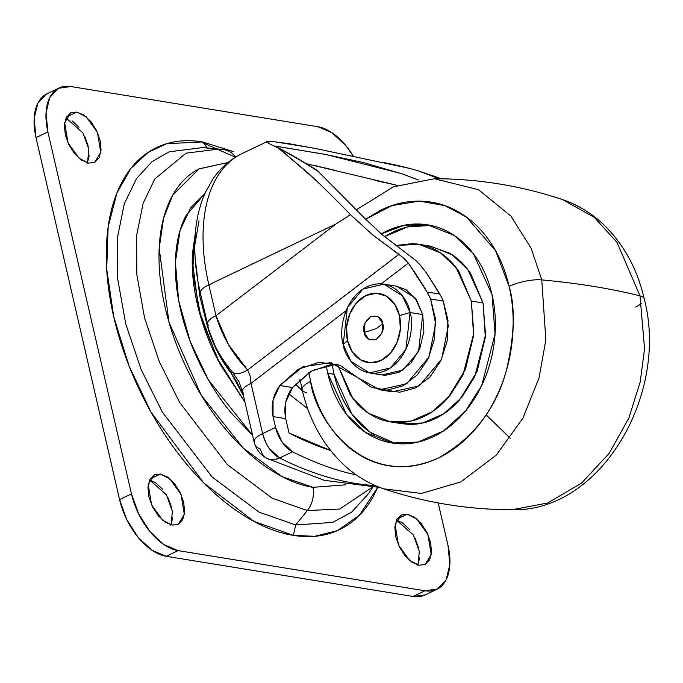<?xml version="1.0" encoding="UTF-8"?>
<svg xmlns="http://www.w3.org/2000/svg" width="683" height="683" viewBox="0 0 683 683"><rect width="100%" height="100%" fill="white"/><g stroke="black" fill="none" stroke-linecap="round" stroke-linejoin="round"><path stroke-width="1.02" d="M382.753 323.563C384.546 328.796 382.343 334.141 376.145 339.605C368.914 340.569 364.927 338.187 364.184 332.45L376.632 328.523L382.753 323.563L378.143 316.664L370.792 316.408L365.012 322.948L364.184 332.45L368.794 339.349L376.145 339.605L381.925 333.065L382.753 323.563L376.632 328.523L364.184 332.45C362.391 327.217 364.594 321.872 370.792 316.408C378.032 315.435 382.019 317.826 382.753 323.563M369.418 372.901L382.079 374.958L403.03 370.032L418.542 351.532L422.717 314.581L410.056 312.524L405.881 349.465L390.369 367.966L369.418 372.901L350.814 361.205L343.207 344.522C344.684 357.38 361.409 381.558 386.279 370.288C410.884 357.875 414.222 324.101 410.056 312.524L399.47 315.563A34.97 26.816 99.2 0 1 380.969 360.487A34.97 26.816 99.2 0 1 347.476 340.45L346.58 327.072L349.781 313.839L356.594 302.757L365.968 295.526L376.487 293.229L386.552 296.234L394.62 304.08L399.47 315.563L400.358 328.941L397.156 342.174L390.343 353.256L380.969 360.487L370.451 362.784L360.393 359.779L352.317 351.933L347.476 340.45L343.207 344.522L347.476 340.45A34.97 26.816 99.2 0 1 365.968 295.526A34.97 26.816 99.2 0 1 399.47 315.563L410.056 312.524C408.579 299.666 391.863 275.488 366.993 286.758C342.388 299.163 339.05 332.945 343.207 344.522L347.391 307.572L362.904 289.071L383.855 284.137L402.458 295.841L410.056 312.524L422.717 314.581L415.119 297.899L396.516 286.203L383.855 284.137M381.541 374.873L385.417 375.291L398.94 372.346L410.995 363.049L419.746 348.8L423.87 331.784L422.717 314.581L416.485 299.82L406.112 289.737L396.072 286.126M300.349 381.003L299.35 380.081L300.349 381.003M200.674 293.801A24.981 7.547 -13 0 1 200.332 293.024A24.981 7.547 -13 0 1 208.853 284.828A164.236 93.025 -115.6 0 1 240.689 154.264A164.236 93.025 64.4 0 0 208.853 284.828L336.079 223.939L350.473 214.667L345.555 209.604M254.085 441.713A24.981 7.547 -13 0 1 254.879 439.109L254.102 441.799L254.682 443.899A24.981 12.516 -18 0 1 254.879 439.109A24.981 7.547 -13 0 1 262.614 433.62L275.556 427.43L262.614 433.62A24.981 14.147 64.4 0 0 279.612 457.986A448.552 254.059 64.4 0 0 375.343 485.596A448.552 254.059 -115.6 0 1 279.612 457.986L292.546 451.796A448.552 254.059 64.4 0 0 356.381 474.967A448.552 254.059 -115.6 0 1 292.546 451.796A24.981 14.147 -115.6 0 1 275.556 427.43L273.055 416.596L285.716 418.662L289.037 433.048L330.598 450.515A428.565 242.738 -115.6 0 1 289.037 433.048L285.716 418.662L285.707 402.227L292.52 387.56L310.697 371.424L331.622 364.329L336.83 364.107L312.362 370.468L292.52 387.56L279.859 385.494L273.046 400.161L273.055 416.596C270.827 405.07 273.098 394.697 279.859 385.494L292.52 387.56C285.759 396.763 283.488 407.128 285.716 418.662L273.055 416.596L275.556 427.43L282.122 442.14L292.546 451.796L279.612 457.986A24.981 16.614 116.7 0 1 267.07 458.43A24.981 16.614 116.7 0 1 260.436 449.072A24.981 12.516 -18 0 1 254.691 443.916C256.893 450.43 261.077 455.305 267.232 458.515L267.531 458.66C269.896 460.299 273.917 460.077 279.612 457.986L269.187 448.33C267.412 446.571 265.217 441.67 262.614 433.62A24.981 7.547 167 0 0 254.879 439.109A24.981 12.516 162 0 0 254.631 443.728M402.902 257.295L408.332 263.109A474.625 363.928 99.2 0 1 427.088 292.008L439.75 294.066A59.95 45.974 99.2 0 1 443.25 301.075L447.98 320.25L447.177 340.919L440.936 360.59L430.008 376.905L415.699 387.893L399.743 392.23L386.091 390.206L392.332 391.811L419.294 385.861L441.594 359.181L448.321 325.945L443.25 301.075L430.589 299.017L435.66 323.887L428.933 357.124L406.633 383.795L379.671 389.754L357.858 377.699L339.844 365.183L318.961 362.272L298.036 369.366L279.859 385.494L302.74 366.856L330.589 362.622L357.858 377.699L371.39 387.346L387.082 390.172L403.038 385.827L417.347 374.847L428.275 358.532L434.516 338.862L435.319 318.193L430.589 299.017L443.25 301.075A59.95 45.974 -80.8 0 0 439.75 294.066A474.625 363.928 -80.8 0 0 425.859 272.167L419.183 263.894M315.572 179.971L284.154 152.599L278.391 148.143L269.99 144.036L266.865 141.714L242.004 153.615C230.273 159.344 220.643 167.719 213.105 178.75L205.566 192.068C199.888 204.559 196.465 218.398 195.295 233.586C193.852 252.437 195.534 272.244 200.341 293.024L207.47 323.93C210.287 339.144 218.662 355.262 232.596 372.269A24.981 9.716 -42.4 0 0 247.656 369.955L398.94 254.358M273.823 141.629L311.918 147.81M288.644 393.732L307.709 408.716L288.653 393.724M274.677 145.974L278.391 148.143C289.336 153.743 302.612 161.504 318.227 171.424L364.713 218.347L382.156 234.662L415.81 260.496L382.156 234.662L364.713 218.347L318.227 171.424C302.612 161.504 289.336 153.743 278.391 148.143L307.418 172.415C320.353 184.248 334.704 198.335 350.473 214.667L372.833 235.029L404.157 258.422L408.332 263.109L427.088 292.008A59.95 45.974 99.2 0 1 430.589 299.017L427.088 292.008L439.75 294.066L425.859 272.167M441.679 178.792L418.645 170.963L439.041 178.75L418.645 170.963L441.679 178.792M266.694 142.354L266.583 141.962C266.139 141.475 268.035 141.321 272.261 141.501L289.148 143.72L316.349 148.672L409.732 168.428M416.365 170.263L418.645 170.963C409.177 168.112 397.634 165.312 384.025 162.58M317.339 170.622L315.111 169.051M314.709 165.499L333.944 170.093M374.745 180.338L397.318 185.341L306.505 163.741M200.332 293.007A24.981 7.547 167 0 1 208.853 284.828L336.079 223.939L215.982 315.734L208.853 284.828L215.982 315.734C222.291 336.497 232.852 354.571 247.656 369.955L250.149 376.12L251.011 383.368L262.614 433.62L251.011 383.368L345.991 310.765L251.011 383.368L250.149 376.12L247.656 369.955L398.915 254.332L372.833 235.029L350.473 214.667L336.079 223.939L215.982 315.734L228.617 344.881L247.656 369.955A24.981 9.716 137.6 0 1 232.587 372.261L239.076 381.951L242.499 391.555A24.981 7.547 -13 0 1 251.011 383.368A24.981 7.547 167 0 0 242.508 391.59L254.102 441.816M381.208 283.846L408.332 263.109L381.208 283.846M415.81 260.496L421.309 266.259M401.015 173.465L326.158 154.554L274.797 146.025L324.229 154.196L363.382 162.511L402.961 174.139L418.244 179.979M266.583 141.962L269.99 144.036M232.766 372.448L233.62 373.447M243.396 393.126L243.302 392.887A24.981 7.547 -13 0 1 242.508 391.59M208.366 325.339L207.342 326.09C212.293 343.395 220.276 359.181 231.306 373.447L232.348 371.97L231.306 373.447L240.655 390.548L242.414 391.188L240.655 390.548L243.515 395.935L236.873 381.942L217.057 350.849L207.342 326.09L208.366 325.339A24.981 7.547 -13 0 1 207.461 323.879A24.981 7.547 -13 0 1 215.982 315.734A24.981 7.547 167 0 0 207.478 323.964M302.39 390.787L295.44 384.102L302.39 390.787M199.018 220.797L192.247 259.728L198.633 309.416L217.92 360.137L244.915 402.014L216.178 356.663C207.734 339.442 201.451 321.932 197.336 304.123C193.229 286.314 191.599 269.554 192.444 253.854L195.372 232.69L192.444 253.854C191.599 269.554 193.229 286.314 197.336 304.123C201.451 321.932 207.734 339.442 216.178 356.654L244.915 402.014M199.726 295.901L207.342 326.09L199.726 295.901L200.725 294.706L199.726 295.901L195.133 257.961M233.398 373.174L234.568 374.625M202.757 142.756L235.396 157.227M345.658 484.81L312.968 487.329A23.282 17.852 99.2 0 1 307.341 510.543L339.682 509.057L372.073 487.414L339.682 509.057L307.341 510.543L295.688 524.962L332.655 522.41L351.549 512.241L368.641 493.51L351.549 512.241L332.655 522.41L295.688 524.962L293.366 535.395L253.974 521.411L203.765 482.949L150.909 411.977L129.061 365.926L113.754 316.827L106.702 269.068L108.162 226.816L116.972 192.845L131.093 168.172L148.313 152.249L166.772 143.678L202.527 141.919L207.291 147.946L202.527 141.919L233.458 151.643M208.716 148.271L203.039 147.528L169.06 151.814L151.959 161.7L136.429 178.733L124.246 204.021L117.425 237.752L117.647 278.664L125.749 323.947L141.227 369.734L162.383 412.173L212.148 476.99L258.917 512.079L295.688 524.962L307.341 510.543L272.124 498.206L227.337 464.594L179.672 402.518L159.412 361.879L144.591 318.022L136.831 274.66L136.617 235.473L143.157 203.175L154.819 178.955L186.066 153.171L218.611 149.073L224.05 149.782A23.282 17.852 99.2 0 1 224.946 149.901A23.282 17.852 99.2 0 1 235.422 157.21A23.282 17.852 -80.8 0 0 224.946 149.901M407.29 514.197L396.994 519.123L407.29 514.197L414.402 517.227L421.326 523.673L427.012 532.569L430.589 542.55L431.519 552.103L429.658 559.77L425.287 564.389L419.072 565.242L409.646 560.461L398.471 544.974L395.107 524.792L401.314 514.939L407.29 514.197L416.715 518.978L427.891 534.473L431.246 554.656L425.039 564.508L419.072 565.242L411.96 562.22L405.036 555.766L399.35 546.87L395.773 536.889L394.842 527.336L396.703 519.669L401.075 515.059L407.29 514.197M76.82 112.063L66.533 116.989L76.82 112.063L83.932 115.094L90.856 121.548L96.542 130.436L100.119 140.425L101.05 149.978L99.189 157.645L94.817 162.255L88.602 163.117L79.177 158.336L68.001 142.841L64.646 122.658L70.853 112.806L76.82 112.063L86.246 116.844L97.421 132.34L100.785 152.522L94.578 162.375L88.602 163.117L81.49 160.087L74.567 153.632L68.881 144.745L65.303 134.756L64.373 125.202L66.234 117.544L70.605 112.926L76.82 112.063M160.385 474.036L150.098 478.962L160.385 474.036L167.497 477.058L174.421 483.513L180.107 492.409L183.693 502.389L184.615 511.943L182.754 519.609L178.383 524.22L172.176 525.082L162.742 520.301L151.566 504.805L148.211 484.631L154.418 474.77L160.385 474.036L169.819 478.817L180.995 494.304L184.35 514.487L178.143 524.339L172.176 525.082L165.064 522.051L158.14 515.605L152.454 506.709L148.868 496.729L147.938 487.175L149.799 479.509L154.17 474.89L160.385 474.036M353.35 156.245L345.897 145.667L332.049 132.758L317.826 126.705L70.93 86.545L58.499 88.261L49.757 97.49L46.034 112.823L47.895 131.93L131.46 493.894L138.623 513.864L149.995 531.647L163.843 544.547L178.067 550.6L424.963 590.769L437.393 589.053L446.136 579.824L449.858 564.491L447.997 545.384L438.196 502.936L447.997 545.384A54.956 31.128 -115.6 0 1 437.342 589.07A54.956 31.128 -115.6 0 1 424.963 590.769L413.078 596.455A54.956 31.128 64.4 0 0 425.458 594.765M377.639 487.517L374.95 493.203C366.626 509.603 355.399 521.462 341.261 528.77C327.131 536.078 311.158 538.289 293.366 535.395C275.573 532.501 257.303 524.723 238.555 512.062C219.806 499.401 202.014 482.83 185.17 462.331C168.334 441.841 153.726 418.986 141.347 393.775C128.976 368.564 119.773 342.917 113.754 316.827C107.726 290.736 105.336 266.199 106.582 243.199C107.829 220.208 112.618 200.503 120.942 184.103C129.266 167.702 140.493 155.852 154.631 148.544C168.761 141.236 184.734 139.025 202.527 141.919M46.666 93.93A54.956 31.128 64.4 0 0 36.011 137.616L47.895 131.93L36.011 137.616L119.576 499.58L131.46 493.894L119.576 499.58A54.956 31.128 64.4 0 0 166.182 556.295L178.067 550.6L166.182 556.295L413.078 596.455L424.963 590.769L178.067 550.6A54.956 31.128 -115.6 0 1 131.46 493.894L47.895 131.93A54.956 31.128 -115.6 0 1 58.55 88.235A54.956 31.128 -115.6 0 1 70.93 86.545L317.826 126.705A54.956 31.128 -115.6 0 1 353.342 156.245M171.083 524.86L172.415 511.302L166.456 494.816L149.586 479.944L155.613 482.753L162.537 489.199M87.518 162.887L88.85 149.338L82.891 132.844L66.02 117.98M417.987 565.02L419.311 551.471L413.352 534.977L396.49 520.113L402.518 522.913L409.441 529.368M46.615 93.947L37.872 103.176L34.15 118.509L36.011 137.616L119.576 499.58L126.739 519.55L138.111 537.333L151.959 550.242L166.182 556.295L413.078 596.455L425.099 594.944M415.127 538.255L418.705 548.244M419.635 557.798L417.774 565.456M72.048 120.78L78.972 127.234M84.658 136.13L88.235 146.111M89.166 155.664L87.304 163.331M168.223 498.095L171.809 508.075M172.731 517.629L170.87 525.295M377.631 487.517L359.369 515.298L337.428 530.606L314.82 536.3L293.366 535.395L295.688 524.962L258.917 512.079L212.148 476.99L162.383 412.173L141.227 369.734L125.749 323.947L117.647 278.664L117.425 237.752L124.246 204.021L136.429 178.733L151.959 161.7L169.06 151.814L203.039 147.528L218.611 149.073L186.066 153.171L154.819 178.955L143.157 203.175L136.617 235.473L136.831 274.66L144.591 318.022L159.412 361.879L179.672 402.518L227.337 464.594L272.124 498.206L307.341 510.543A23.282 17.852 -80.8 0 0 312.968 487.329L282.224 476.708L243.225 448.091L201.272 395.226L168.983 322.163L159.182 248.39L163.536 218.415L172.679 195.21L199.112 168.812L227.926 162.554M345.683 484.819L312.968 487.329C298.317 484.947 283.283 478.544 267.856 468.128C252.428 457.712 237.786 444.07 223.93 427.208C210.065 410.338 198.044 391.53 187.859 370.784C177.682 350.038 170.11 328.933 165.149 307.461C160.198 285.989 158.225 265.798 159.259 246.87C160.283 227.951 164.219 211.739 171.066 198.241C177.922 184.743 187.159 174.985 198.796 168.974L227.943 162.537M434.217 178.733L434.397 178.733C478.194 178.767 520.864 185.708 562.416 199.556L594.184 217.296L617.031 242.371L640.005 295.876A24.981 7.547 -13 0 1 644.257 298.889A24.981 7.547 167 0 0 640.005 295.876L617.031 242.371L594.184 217.296L562.416 199.556C577.212 204.567 590.547 212.55 602.415 223.495C623.144 243.097 637.085 268.206 644.24 298.83C669.383 394.603 600.22 512.404 511.96 509.723L547.553 503.03L581.335 483.291L609.21 453.333L628.872 417.996L640.193 382.045L644.564 348.817L640.005 295.876A749.405 226.355 167 0 0 593.877 286.459A749.405 226.355 -13 0 1 640.005 295.876L644.564 348.817L640.193 382.045L628.872 417.996L609.21 453.333L581.335 483.291L547.553 503.03L511.96 509.723C468.162 509.68 425.492 502.739 383.94 488.9L421.36 493.433L460.846 481.925L496.302 455.109L522.905 418.167L539.015 377.955L545.854 339.929L541.773 279.893A749.405 226.355 -13 0 1 593.877 286.459A749.405 226.355 167 0 0 541.773 279.893L531.169 248.373L510.978 216.152L478.484 189.695L434.397 178.733L478.484 189.695L510.978 216.152L531.169 248.373L541.773 279.893A24.981 7.547 167 0 0 509.117 286.425A24.981 7.547 -13 0 1 541.773 279.893L545.854 339.929L539.015 377.955L522.905 418.167L496.302 455.109L460.846 481.925L421.36 493.433L383.769 488.84M310.628 381.43L308.853 372.559L310.628 381.43A24.981 7.547 167 0 0 302.099 389.558A24.981 7.547 -13 0 1 310.628 381.43C314.428 397.873 320.592 412.489 329.138 425.27C337.684 438.051 347.954 448.031 359.941 455.202C371.928 462.374 384.734 466.199 398.343 466.677C411.951 467.146 425.338 464.235 438.503 457.934C451.659 451.634 463.595 442.43 474.301 430.316C485.007 418.201 493.672 404.105 500.289 388.029C506.914 371.945 510.986 355.1 512.515 337.496C514.043 319.892 512.907 302.868 509.117 286.425C515.417 307.35 514.521 335.319 506.445 370.331C496.157 408.673 473.507 437.88 438.503 457.934C364.654 491.401 315.017 419.61 310.628 381.43M365.576 219.234L392.051 205.54L419.43 201.135L444.906 205.634L466.498 217.092L495.645 250.849L509.117 286.425C505.318 269.981 499.145 255.374 490.599 242.585C482.061 229.804 471.791 219.824 459.804 212.652C447.809 205.481 435.011 201.656 421.402 201.186C407.785 200.708 394.398 203.619 381.242 209.92L365.559 219.217M306.351 392.58A24.981 7.547 -13 0 1 302.099 389.558M374.873 435.344C364.944 429.411 356.449 421.146 349.372 410.568C342.303 399.99 337.197 387.893 334.055 374.275L327.72 373.251C330.862 386.86 335.968 398.957 343.045 409.535C350.114 420.122 358.618 428.378 368.538 434.32C378.467 440.253 389.062 443.421 400.332 443.813C411.593 444.206 422.675 441.79 433.568 436.582C444.462 431.366 454.34 423.742 463.202 413.719C472.064 403.687 479.235 392.025 484.717 378.706C490.198 365.396 493.57 351.455 494.834 336.881C496.106 322.308 495.166 308.221 492.025 294.604C488.883 280.995 483.769 268.897 476.7 258.319C469.631 247.741 461.127 239.477 451.207 233.543C441.278 227.601 430.683 224.434 419.413 224.041C408.144 223.648 397.071 226.064 386.177 231.281L381.216 233.859L404.558 225.194L427.618 224.852L454.118 235.379L473.328 253.598L492.025 294.604L495.064 333.97L481.746 385.408L465.704 410.782L443.617 430.879L417.894 442.097L392.127 443.002L365.627 432.476L346.418 414.257L327.72 373.251L334.055 374.275L351.924 414.188L370.118 432.245L395.303 443.446M395.961 245.53L418.927 244.292L440.492 252.864L456.124 267.685L471.338 301.058L473.814 333.091L462.98 374.95L449.926 395.594L431.955 411.951L411.021 421.078L390.053 421.812L368.487 413.241L352.855 398.42L337.479 364.321L350.106 394.578C355.86 403.192 362.784 409.911 370.86 414.743C378.937 419.575 387.56 422.154 396.721 422.47C405.89 422.786 414.914 420.83 423.776 416.587C432.638 412.344 440.68 406.137 447.886 397.984L465.396 369.494L473.635 335.455L471.338 301.058L483.052 302.962L467.838 269.589L452.206 254.768L430.64 246.196L420.011 244.463M395.944 245.521L412.259 243.635C421.428 243.951 430.051 246.529 438.127 251.361C446.204 256.193 453.119 262.912 458.874 271.527L471.338 301.058L483.052 302.962L470.587 273.431C464.824 264.825 457.909 258.097 449.832 253.265L429.752 246.051M390.941 421.957L401.766 423.716L422.726 422.982L443.66 413.855L461.64 397.497L474.685 376.854L485.528 334.994L483.052 302.962L485.34 337.359L477.11 371.398L459.599 399.888C452.394 408.041 444.351 414.248 435.489 418.491C426.619 422.734 417.603 424.698 408.434 424.374L400.682 423.545M334.055 374.275L332.151 364.287L334.055 374.275M430.768 225.441L407.614 226.918L384.546 236.668L392.503 232.305C403.397 227.097 414.479 224.681 425.748 225.074M327.72 373.251L326.141 365.217L327.72 373.251M635.728 307.026A24.981 7.547 167 0 0 641.593 303.457M486.151 414.854L510.312 438.281M244.915 402.005L220.08 364.278L201.178 318.56L192.563 272.082L195.355 232.826M204.84 193.682L190.711 207.709L180.047 230.487L175.386 262.161L178.673 300.614L190.233 341.543L208.383 379.885L252.625 435.395L231.17 412.942C219.252 398.445 208.913 382.275 200.153 364.432C191.394 346.588 184.888 328.438 180.628 309.98C176.359 291.513 174.669 274.148 175.557 257.875C176.436 241.603 179.825 227.67 185.708 216.059L204.84 193.665M392.332 391.811L379.671 389.754M330.589 362.622L331.52 362.775M380.064 487.517L324.28 480.311L267.232 458.515M275.727 146.486C286.749 152.044 300.05 159.677 315.623 169.375M233.637 373.473L232.365 371.987M372.611 487.431L368.641 493.51M425.022 594.978L436.907 589.292M47.101 93.708L58.986 88.022M235.985 156.868L234.841 156.356M224.912 149.893L218.611 149.065M434.397 178.733L393.417 186.826L356.406 209.783M300.068 379.398L302.117 389.626C309.331 420.506 323.435 445.768 344.437 465.405C356.185 476.128 369.349 483.957 383.94 488.9M393.22 443.182L392.127 443.002M428.941 225.066L427.618 224.852"/></g></svg>
